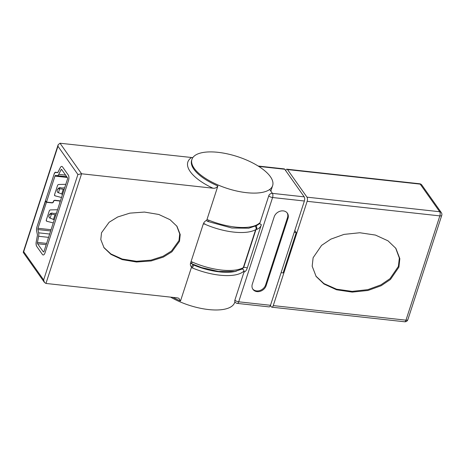 <?xml version="1.0" encoding="UTF-8"?>
<svg xmlns="http://www.w3.org/2000/svg" width="465" height="465" viewBox="0 0 465 465"><rect width="100%" height="100%" fill="white"/><g stroke="black" fill="none" stroke-linecap="round" stroke-linejoin="round"><path stroke-width="0.7" d="M395.616 248.008L399.342 258.069L398.389 266.404L390.013 278.651L380.852 284.888L367.838 289.649L352.156 291.381L336.532 289.189L323.931 283.574L315.886 276.117M398.906 267.137L390.449 279.459L381.172 285.719L368.013 290.462L352.203 292.107L336.544 289.776L324.024 284.028L316.142 276.483L312.178 266.218L313.119 257.72L321.571 245.398L330.848 239.138L344.007 234.395L359.817 232.75L375.476 235.081L387.996 240.829L395.878 248.374L399.842 258.639L398.906 267.137M274.176 216.859A7.696 6.26 -35.2 0 1 283.272 210.889A7.696 6.26 -35.2 0 1 287.37 213.173A7.696 6.26 -35.2 0 1 287.998 218.376L266.137 285.655A7.696 6.26 -35.2 0 1 260.005 291.363A7.696 6.26 -35.2 0 1 252.937 289.335A7.696 6.26 -35.2 0 1 252.315 284.138L274.176 216.859M270.421 305.505L271.351 306.824A3.081 1.319 -83.7 0 0 271.891 307.191A3.081 1.319 -83.7 0 0 273.257 305.598L307.144 201.316A3.081 1.319 -83.7 0 0 306.981 197.16L439.698 211.732L420.203 184.134L287.492 169.562L306.981 197.16M258.139 166.028L284.185 168.894A3.081 1.319 96.3 0 1 284.725 169.26L304.215 196.858A3.081 1.319 96.3 0 1 304.377 201.014L270.496 305.296A3.081 1.319 96.3 0 1 269.125 306.888L237.33 303.401A3.081 1.319 -83.7 0 0 238.696 301.802L270.496 305.296M294.206 232.314L296.24 232.541L283.127 272.909L281.087 272.688M294.798 230.495L296.24 232.541M256.174 225.862A3.081 2.023 -94 0 1 256.599 229.431C259.022 228.629 260.609 227.048 261.353 224.688L247.27 268.014C246.514 270.316 245.415 271.676 243.974 272.106L243.375 271.467M287.492 169.562A3.081 1.319 -83.7 0 0 286.952 169.196A3.081 1.319 -83.7 0 0 285.655 170.579M191.086 261.516A42.332 16.676 18 0 0 243.305 267.637L255.634 229.687A42.332 16.676 -162 0 1 204.292 223.961M269.671 189.47L272.42 193.364A3.081 2.505 144.8 0 0 268.782 195.753L259.755 223.537L257.854 224.798M247.27 268.014A3.081 1.215 18 0 0 243.648 267.497A15.886 6.254 -162 0 0 243.305 267.637L242.201 269.026L234.953 271.444L218.44 271.444L201.566 267.573L190.522 263.26M242.189 269.043L243.079 269.357A3.081 2.691 -52.5 0 1 243.085 269.357A3.081 2.691 -52.5 0 1 243.974 272.106L234.901 300.035A3.081 1.215 -162 0 0 238.696 301.802L272.583 197.52A3.081 1.319 -83.7 0 0 272.42 193.364L304.215 196.858M256.599 229.431A3.081 1.215 18 0 0 255.977 229.553L243.648 267.497L241.998 269.125M287.097 212.819A7.696 6.26 -35.2 0 1 287.48 217.643L265.62 284.923A7.696 6.26 -35.2 0 1 259.743 290.555A7.696 6.26 -35.2 0 1 252.693 288.957M179.502 241.323L180.217 234.529L176.973 226.298L170.056 219.707L158.798 214.464L144.476 212.069L129.869 213.139L117.674 216.992L109.124 222.258L101.515 232.762L100.8 239.556L104.044 247.781L110.961 254.378L122.219 259.615L136.541 262.01L151.148 260.946L163.343 257.093L171.893 251.827L179.502 241.323M103.788 247.415L110.879 253.937L122.237 259.046L136.53 261.301L151.003 260.138L163.041 256.262L171.463 251.019L178.984 240.591L179.717 233.959L176.712 225.932M234.895 301.756L234.656 302.494A42.425 16.711 -162 0 1 208.558 309.556A42.425 16.711 -162 0 1 170.579 297.129M244.015 270.985A42.425 16.711 -162 0 1 219.73 275.17A42.425 16.711 -162 0 1 192.434 267.98L191.406 267.474L180.507 301.006A42.425 16.711 -162 0 1 172.997 297.397M218.039 152.328A42.425 16.711 18 0 0 191.94 159.396A42.425 16.711 18 0 0 246.537 192.679A42.425 16.711 18 0 0 272.635 185.616A42.425 16.711 18 0 0 218.039 152.328M191.94 159.396L191.638 160.309A42.425 16.711 18 0 0 217.887 185.965L206.954 219.614L208.872 220.207A42.425 16.711 18 0 0 235.36 227.065A42.425 16.711 18 0 0 259.435 223.084M217.887 185.965C216.702 187.738 215.057 188.488 212.958 188.209L81.584 173.782L45.954 283.447L44.442 282.424L43.646 279.936L77.905 174.509L81.584 173.782L60.008 143.232L192.806 157.641M36.898 227.094A3.743 1.604 -83.7 0 0 36.636 230.971L37.473 235.052L36.287 241.614A4.691 2.011 -83.7 0 0 36.863 246.59L42.425 254.465A4.22 1.808 -83.7 0 0 43.164 254.971A4.22 1.808 -83.7 0 0 45.041 252.78L68.506 180.565A4.069 1.744 -83.7 0 0 68.297 175.067L62.543 166.918A4.243 1.819 -83.7 0 0 61.799 166.412A4.243 1.819 -83.7 0 0 60.444 167.4L57.776 172.567L55.597 172.23A3.057 1.314 -83.7 0 0 55.573 172.23A3.057 1.314 -83.7 0 0 54.207 173.817L36.898 227.094M191.406 267.474L191.632 267.026A4.848 3.941 -35.2 0 1 190.58 263.062L203.275 224.002A5.504 4.476 -35.2 0 1 206.896 220.189L206.954 219.614M180.507 301.006L178.862 298.28L177.328 297.873L45.954 283.447M77.905 174.509L57.956 146.266L58.148 144.766L60.008 143.232M44.442 282.424L23.297 252.483L23.698 251.693L43.646 279.936M192.487 264.143A2.424 1.97 144.8 0 0 192.789 264.323L193.87 265.12A40.002 15.758 18 0 0 236.412 271.153M259.557 223.258L256.936 225.42L248.781 228.205L231.832 228.013L208.663 221.695A2.424 0.395 -67.9 0 1 208.872 220.207M207.117 220.799L206.896 220.189M192.434 267.98A2.424 0.442 -67.5 0 1 193.87 265.12L193.475 264.562M192.789 264.323L191.632 267.026M64.158 189.377L58.857 188.662L57.561 189.278L57.038 190.888L57.648 192.388L62.554 194.324M58.846 188.209L60.148 187.593L61.845 188.017L64.664 187.819M59.723 203.031A1.331 1.087 -35.2 0 1 59.776 202.548L59.944 202.019A1.093 0.889 144.8 0 0 59.276 200.956L54.922 200.479A1.093 0.889 144.8 0 0 53.632 201.322L53.463 201.857A1.331 1.087 -35.2 0 1 51.882 202.885L46.442 202.292L37.996 228.274A1.215 0.517 -83.7 0 0 37.921 229.559L38.647 232.82A4.243 1.819 96.3 0 1 38.63 236.278L37.444 242.393A1.215 0.517 -83.7 0 0 37.584 243.736L43.28 251.803A1.215 0.517 -83.7 0 0 43.495 251.949A1.215 0.517 -83.7 0 0 44.036 251.321L67.442 179.275A1.215 0.517 -83.7 0 0 67.379 177.636L61.682 169.568A1.215 0.517 -83.7 0 0 61.467 169.423A1.215 0.517 -83.7 0 0 61.031 169.795L58.747 174.358A4.243 1.819 96.3 0 1 57.218 175.665L55.498 175.462A1.215 0.517 -83.7 0 0 55.492 175.462A1.215 0.517 -83.7 0 0 54.951 176.096L46.512 202.077L51.952 202.676A1.093 0.889 144.8 0 0 53.242 201.827L53.417 201.299A1.331 1.087 -35.2 0 1 54.992 200.264L59.346 200.746A1.331 1.087 -35.2 0 1 60.212 201.531M54.492 194.945L55.143 195.858L61.525 197.497M55.143 195.858A1.215 0.988 -35.2 0 1 54.545 194.707L57.555 185.425A1.215 0.988 -35.2 0 1 58.84 184.483L65.803 184.314M45.663 200.874L36.979 226.833A4.243 1.819 -83.7 0 0 36.7 231.32L37.427 234.581A1.215 0.517 96.3 0 1 37.421 235.569L36.241 241.69A4.243 1.819 -83.7 0 0 36.723 246.386L42.42 254.454A4.243 1.819 -83.7 0 0 43.164 254.965A4.243 1.819 -83.7 0 0 45.053 252.762L68.46 180.716A4.243 1.819 -83.7 0 0 68.239 174.985L62.543 166.918A4.243 1.819 -83.7 0 0 61.799 166.412A4.243 1.819 -83.7 0 0 60.27 167.72L57.986 172.282A1.215 0.517 96.3 0 1 57.55 172.655L55.829 172.451A4.243 1.819 -83.7 0 0 53.934 174.654L45.494 200.636L46.512 202.077M57.544 209.738L50.575 209.913A1.215 0.988 -35.2 0 0 49.296 210.854L46.279 220.137A1.215 0.988 -35.2 0 0 46.878 221.288L53.26 222.927M55.899 214.807L50.598 214.092L49.296 214.708L48.773 216.312L49.383 217.818L54.289 219.753M50.894 213.173L49.296 214.708M50.586 213.638L51.882 213.022L53.678 213.441L56.405 213.249M57.218 175.665A4.243 1.819 96.3 0 1 57.212 175.665L66.728 176.712L57.218 175.665M46.442 202.292L45.425 200.851M59.16 187.744L57.561 189.278M273.257 305.598L405.974 320.17L439.855 215.888L307.144 201.316M304.377 201.014L272.583 197.52A3.081 1.215 -162 0 1 268.782 195.753M284.725 169.26L258.738 166.406M255.326 226.286A3.081 2.534 -110.4 0 1 255.977 229.553A15.886 6.254 18 0 0 255.634 229.687M259.755 223.537A3.081 1.215 18 0 0 261.353 224.688M237.33 303.401A3.081 3.081 0 0 1 235.151 302.116A3.081 2.505 -35.2 0 1 234.901 300.035M404.602 321.768A3.081 3.081 0 0 0 407.869 319.658A3.081 1.215 18 0 1 405.974 320.17A3.081 1.319 96.3 0 1 404.602 321.768L271.891 307.191M419.668 183.768A3.081 1.319 96.3 0 1 420.203 184.134A3.081 2.505 144.8 0 1 421.842 185.053A3.081 3.081 0 0 0 419.668 183.768L286.952 169.196M441.75 215.376A3.081 3.081 0 0 0 441.337 212.65A3.081 2.505 -35.2 0 0 439.698 211.732A3.081 1.319 96.3 0 1 439.855 215.888A3.081 1.215 18 0 0 441.75 215.376L407.869 319.658M287.48 217.643L287.998 218.376M265.62 284.923L266.137 285.655M212.958 188.209A45.5 17.926 -162 0 1 191.382 157.658M57.956 146.266L23.698 251.693M204.763 223.601A2.424 0.953 -162 0 1 203.275 224.002M192.074 262.655A2.424 0.953 -162 0 1 190.58 263.062M63.205 189.441L61.676 194.138M54.951 176.096L67.245 177.444M37.996 228.274L51.057 229.71M53.417 219.567L54.94 214.871M50.11 218.242L51.371 214.365M37.584 243.736L46.192 244.683M37.444 242.393L46.605 243.398M43.28 251.803L43.733 251.856M61.031 169.795L61.909 169.894M58.747 174.358L65.594 175.107M37.921 229.559L50.65 230.954M38.647 232.82L49.65 234.029M38.63 236.278L48.569 237.365M59.636 188.935L58.375 192.812M60.148 187.593L58.857 188.662M46.233 220.375L46.878 221.288M51.882 213.022L50.598 214.092M421.842 185.053L441.337 212.65M272.635 185.616L270.839 191.127M58.148 144.766L23.25 252.169M207.099 221.235L208.663 221.695M59.857 201.281L59.497 200.77"/></g></svg>
